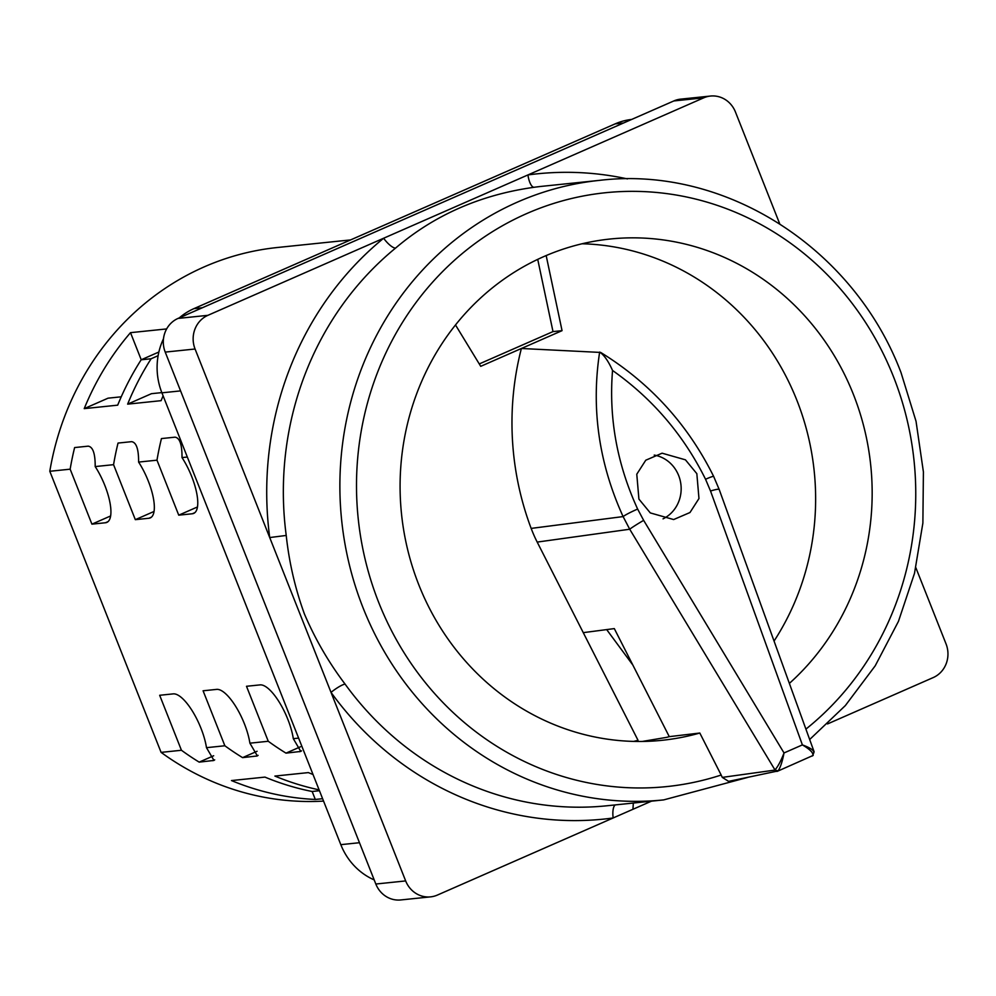 <?xml version="1.0" encoding="UTF-8"?>
<svg xmlns="http://www.w3.org/2000/svg" width="996" height="996" viewBox="0 0 996 996"><rect width="100%" height="100%" fill="white"/><g stroke="black" fill="none" stroke-linecap="round" stroke-linejoin="round"><path stroke-width="1.49" d="M663.037 518.854A33.603 31.449 84.1 0 0 678.662 475.553A33.603 31.449 84.1 0 0 654.223 455.097M638.909 499.083L650.301 512.915L673.645 519.551L689.979 512.529L698.968 498.535L696.839 473.673L685.435 459.828L662.103 453.192L645.769 460.214L636.78 474.208L638.909 499.083M811.939 756.113L812.661 755.752C813.707 753.586 811.18 750.523 805.104 746.552L802.39 744.896L710.534 491.016A12.923 1.594 -19.9 0 1 719.199 489.484L713.671 476.462C687.75 424.284 650.089 382.937 600.688 352.447L521.381 348.488A281.47 263.479 84.1 0 0 531.154 528.403A129.219 120.964 84.1 0 0 531.989 530.544A129.219 120.964 84.1 0 0 537.193 542.085L638.038 740.314A251.988 235.865 -95.9 0 1 633.63 741.41M805.913 729.122A298.501 279.415 84.1 0 0 893.499 376.762A298.501 279.415 84.1 0 0 526.797 213.542A298.501 279.415 84.1 0 0 378.754 602.555A298.501 279.415 84.1 0 0 721.179 775.037L722.274 777.39L728.599 781.362L777.988 770.954C779.98 768.302 781.785 763.347 783.391 756.076L784.026 752.951L802.39 744.896C810.595 747.896 814.392 750.561 813.807 752.876M637.639 509.068L643.653 520.36A12.923 0.697 148.9 0 0 629.721 529.237L623.11 516.588C598.833 463.202 591.026 408.372 599.654 352.074C604.074 354.999 608.369 361.125 612.54 370.462C608.693 418.021 617.059 464.223 637.639 509.068A12.923 1.195 155.1 0 0 623.11 516.588L531.154 528.403M779.706 223.789L735.434 111.975A25.846 24.19 84.1 0 0 710.484 96.052A25.846 24.19 84.1 0 0 703.686 97.845L527.942 174.935A12.923 4.544 -97.8 0 0 534.167 187.273C480.632 194.743 434.443 214.999 395.599 248.066A311.424 291.517 84.1 0 0 286.226 535.45C289.139 562.516 295.202 588.698 304.427 613.984C315.159 639.108 328.717 662.477 345.089 684.115A311.424 291.517 84.1 0 0 607.162 805.752L663.685 799.9A311.424 291.517 -95.9 0 1 363.092 607.909A311.424 291.517 -95.9 0 1 599.517 180.363C724.752 165.311 853.759 247.792 900.982 372.479L916.034 421.271L923.404 471.917L922.881 523.062L914.502 573.323L898.467 621.342L875.198 665.826L845.343 705.579L809.673 739.505M774.054 641.063A251.988 235.865 84.1 0 0 796.85 400.218A251.988 235.865 84.1 0 0 582.087 243.771M789.367 683.393A251.988 235.865 84.1 0 0 853.385 394.366A251.988 235.865 84.1 0 0 610.162 239.015A251.988 235.865 84.1 0 0 418.868 584.963A251.988 235.865 84.1 0 0 662.091 740.302A251.988 235.865 84.1 0 0 699.815 733.031L669.275 736.654A251.988 235.865 -95.9 0 1 666.61 737.364L642.208 741.46M194.892 512.629L192.315 513.762A38.769 13.06 -113.7 0 0 193.697 513.401A38.769 13.06 -113.7 0 0 191.693 476.499A38.769 13.06 -113.7 0 0 182.019 457.587C182.094 444.664 179.766 437.854 175.022 437.169L161.452 438.576A277.822 260.068 84.1 0 0 156.982 460.177L178.745 515.169L197.457 506.964M151.467 517.136L148.902 518.256A38.769 13.06 -113.7 0 0 150.272 517.895A38.769 13.06 -113.7 0 0 148.267 480.993A38.769 13.06 -113.7 0 0 138.606 462.082C138.681 449.159 136.352 442.361 131.609 441.664L118.038 443.071A277.822 260.068 84.1 0 0 113.569 464.671L135.332 519.663L154.044 511.458M108.054 521.63L105.489 522.751A38.769 13.06 -113.7 0 0 106.858 522.39A38.769 13.06 -113.7 0 0 104.854 485.488A38.769 13.06 -113.7 0 0 95.193 466.576C95.267 453.653 92.927 446.855 88.196 446.158L74.625 447.565A277.822 260.068 84.1 0 0 70.156 469.178L91.918 524.157L110.631 515.953M121.238 396.806L108.054 398.176L84.224 408.634L117.69 405.16A277.822 260.068 -95.9 0 1 141.171 359.793L151.118 358.759A277.822 260.068 84.1 0 0 127.637 404.139L161.103 400.666A277.822 260.068 -95.9 0 1 163.107 395.848M105.489 522.751L91.918 524.157M161.825 392.611L151.467 393.681L127.637 404.139M148.902 518.256L135.332 519.663M192.315 513.762L178.745 515.169M95.193 466.576L113.569 464.671M138.606 462.082L156.982 460.177M182.019 457.587L187.335 457.04M166.643 328.929L130.501 332.664A277.822 260.068 84.1 0 0 84.224 408.634M323.563 801.095A277.822 260.068 -95.9 0 1 161.091 752.378L49.8 471.282A277.822 260.068 -95.9 0 1 277.374 247.506L350.567 239.924M49.8 471.282L70.156 469.178M161.091 752.378L181.446 750.262L159.671 695.283L173.242 693.876A38.769 13.06 66.3 0 1 192.452 711.181A38.769 13.06 66.3 0 1 206.483 747.672L224.859 745.767L203.084 690.788L216.655 689.381A38.769 13.06 66.3 0 1 235.878 706.687A38.769 13.06 66.3 0 1 249.896 743.178L268.273 741.273L246.498 686.281L260.068 684.887A38.769 13.06 66.3 0 1 279.291 702.192A38.769 13.06 66.3 0 1 293.31 738.671L298.626 738.123M312.159 791.484L315.309 799.452L322.604 798.705M206.483 747.672L213.966 760.434L199.175 762.127A277.822 260.068 -95.9 0 1 181.446 750.262M315.309 799.452A277.822 260.068 -95.9 0 1 231.483 780.565L264.948 777.104A277.822 260.068 84.1 0 0 312.097 791.484L319.455 790.724M319.106 789.853A277.822 260.068 -95.9 0 1 274.896 776.071L308.362 772.597A277.822 260.068 84.1 0 0 313.018 774.49M293.31 738.671L300.792 751.432L286.001 753.138A277.822 260.068 -95.9 0 1 268.273 741.273M249.896 743.178L257.379 755.939L242.588 757.632A277.822 260.068 -95.9 0 1 224.859 745.767M374.197 879.904A64.615 60.482 -95.9 0 1 340.806 844.658L161.912 392.822A64.615 60.482 -95.9 0 1 163.493 338.727M179.28 317.886A64.615 60.482 -95.9 0 1 193.959 308.623L615.105 123.89A64.615 60.482 -95.9 0 1 631.688 119.433M703.686 97.845L673.831 100.945A25.846 24.19 -95.9 0 1 680.642 99.139L710.484 96.052M430.621 896.861L400.766 899.948A25.846 24.19 -95.9 0 1 375.828 884.025L405.671 880.925A25.846 24.19 84.1 0 0 430.621 896.861A25.846 24.19 84.1 0 0 437.418 895.055L651.471 801.158M627.43 178.906A324.347 303.606 -95.9 0 0 527.942 174.935L207.89 315.334A25.846 24.19 84.1 0 0 195.067 349.011L165.224 352.098L375.828 884.025M165.224 352.098A25.846 24.19 -95.9 0 1 178.035 318.421L207.89 315.334M673.831 100.945L178.035 318.421M710.534 491.016L705.554 479.275C683.605 435.04 652.592 398.761 612.54 370.462M632.809 664.979L606.676 629.596M195.067 349.011L405.671 880.925M455.496 324.957L480.719 366.329L562.055 330.66L546.169 255.574M777.291 771.302L774.963 769.908C777.839 766.733 780.864 761.081 784.026 752.951L643.653 520.36M669.275 736.654L614.308 628.601L583.258 632.647M721.179 775.037L699.815 733.031M827.539 723.93L933.215 677.579A25.846 24.19 84.1 0 0 946.038 643.902L915.847 567.67M633.319 803.037L632.958 809.287M479.263 363.938L553.004 331.593L537.728 259.371M553.004 331.593L562.055 330.66M705.554 479.275A12.923 1.108 -26.1 0 1 713.671 476.462M345.089 684.115A12.923 2.39 144.1 0 0 331.021 692.382A324.347 303.606 -95.9 0 0 613.163 817.977A12.923 4.544 82.2 0 1 615.329 804.905M395.599 248.066A12.923 3.872 -129.3 0 1 383.622 238.243A324.347 303.606 -95.9 0 0 269.717 537.554L286.226 535.45M300.493 746.776L286.001 753.138M257.08 751.27L242.588 757.632M213.667 755.765L199.175 762.127M158.115 355.684L151.118 358.759M158.862 352.024L141.171 359.793M141.22 359.768L130.501 332.664M777.988 770.954L774.963 769.908L629.721 529.237L537.193 542.085M599.517 180.363L542.994 186.215A311.424 291.517 84.1 0 0 534.167 187.273M774.328 770.169L722.274 777.39M719.199 489.484L814.106 751.756L812.661 755.752M180.575 390.893L161.912 392.822M340.806 844.658L359.469 842.716M193.959 308.623L202.362 307.752M623.521 123.018L615.105 123.89M301.539 750.86L299.572 751.731M258.126 755.354L256.159 756.225M214.713 759.861L212.733 760.72M813.209 755.391L777.615 771.203M776.868 771.439L777.59 771.215M663.685 799.9L747.486 777.478"/></g></svg>
